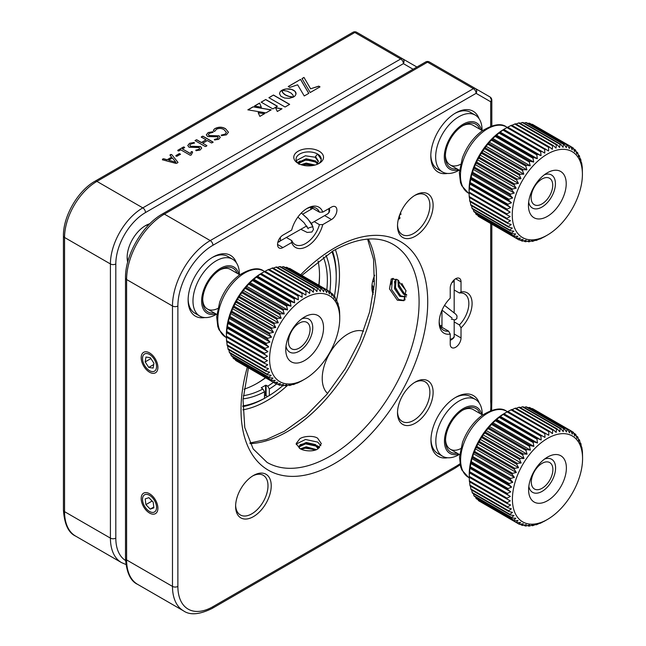 <?xml version="1.0" encoding="UTF-8"?>
<svg xmlns="http://www.w3.org/2000/svg" width="646" height="646" viewBox="0 0 646 646"><rect width="100%" height="100%" fill="white"/><g stroke="black" fill="none" stroke-linecap="round" stroke-linejoin="round"><path stroke-width="0.97" d="M531.682 408.66L532.336 408.563A53.424 30.847 120 0 1 532.918 408.837L570.693 430.648L572.283 434.185L572.905 431.988A53.424 30.847 -60 0 1 573.422 432.368L574.779 436.026L575.392 434.112A53.424 30.847 -60 0 1 575.844 434.588L576.967 438.327L577.54 436.704A53.424 30.847 -60 0 1 577.92 437.269L578.824 441.073L579.325 439.74A53.424 30.847 -60 0 1 579.64 440.394L580.318 444.222L580.738 443.188A53.424 30.847 -60 0 1 580.972 443.915L581.448 447.743L581.755 447.016A53.424 30.847 -60 0 1 581.909 447.815L582.369 451.166A53.424 30.847 -60 0 1 582.442 452.03L582.539 455.745M582.539 455.592L582.571 458.66A49.605 28.642 120 0 0 542.422 441.767A49.605 28.642 120 0 0 512.504 502.047A49.605 28.642 120 0 0 547.493 519.416A49.605 28.642 120 0 0 552.564 516.057A49.605 28.642 120 0 0 582.571 458.66M581.327 446.766L581.755 447.016M580.076 442.809L580.738 443.188M578.38 439.191L579.325 439.74M576.264 435.969L577.54 436.704M573.713 433.143L575.392 434.112M570.725 430.729L572.905 431.988M527.992 407.731L529.268 407.448A53.424 30.847 120 0 1 529.898 407.626L567.673 429.437L569.497 432.828L570.111 430.365A53.424 30.847 -60 0 1 570.693 430.648M532.336 408.563L570.111 430.365M524.164 407.376L525.957 406.875A53.424 30.847 120 0 1 526.627 406.948L564.402 428.75L566.461 431.972L567.043 429.259A53.424 30.847 -60 0 1 567.673 429.437M529.268 407.448L567.043 429.259M520.216 407.594L522.436 406.827A53.424 30.847 120 0 1 523.147 406.794L560.922 428.597L563.207 431.625L563.732 428.678A53.424 30.847 -60 0 1 564.402 428.75M525.957 406.875L563.732 428.678M516.17 408.361L518.746 407.311A53.424 30.847 120 0 1 519.489 407.174L557.264 428.984L559.775 431.786L560.211 428.637A53.424 30.847 -60 0 1 560.922 428.597M522.436 406.827L560.211 428.637M511.479 409.944L514.927 408.329A53.424 30.847 120 0 1 515.694 408.086L553.469 429.897L556.19 432.449L556.521 429.122A53.424 30.847 -60 0 1 557.264 428.984M518.746 407.311L556.521 429.122M507.724 411.607L511.026 409.863A53.424 30.847 120 0 1 511.802 409.516L549.576 431.326L552.492 433.627L552.701 430.139A53.424 30.847 -60 0 1 553.469 429.897M514.927 408.329L552.701 430.139M503.912 413.868L544.949 437.423L544.853 433.7L507.078 411.898L503.912 413.868A53.424 30.847 120 0 0 503.129 414.409L499.988 416.751A53.424 30.847 120 0 0 499.221 417.364L496.152 420.045A53.424 30.847 120 0 0 495.401 420.748L492.85 422.71L492.43 423.736A53.424 30.847 120 0 0 491.711 424.511L489.369 426.441L488.869 427.773A53.424 30.847 120 0 0 488.182 428.613L486.075 430.486L485.501 432.117A53.424 30.847 120 0 0 484.863 433.014L482.982 434.798L482.376 436.72A53.424 30.847 120 0 0 481.787 437.657L480.139 439.32L479.518 441.525A53.424 30.847 120 0 0 478.985 442.494L477.572 444.02L476.958 446.483A53.424 30.847 120 0 0 476.49 447.476L475.311 448.825L474.737 451.538A53.424 30.847 120 0 0 474.334 452.547L473.381 453.702L472.864 456.641A53.424 30.847 120 0 0 472.533 457.651L471.806 458.587L471.362 461.728A53.424 30.847 120 0 0 471.112 462.738L470.256 466.751A53.424 30.847 120 0 0 470.086 467.736L469.545 471.653A53.424 30.847 120 0 0 469.456 472.606L469.254 476.377A53.424 30.847 120 0 0 469.246 477.289L469.246 474.237A49.605 28.642 -60 0 1 499.245 416.84A49.605 28.642 -60 0 1 504.324 413.488L507.078 411.898A53.424 30.847 120 0 1 507.861 411.454L548.737 435.283L548.801 431.673A53.424 30.847 -60 0 1 549.576 431.326M511.026 409.863L548.801 431.673M503.937 413.739L544.949 437.423M499.988 416.751L537.763 438.553L541.187 439.999L540.904 436.212A53.424 30.847 -60 0 1 541.687 435.679M500.174 416.323L541.187 439.999M503.129 414.409L540.904 436.212M496.152 420.045L533.927 441.856L537.472 443.003L536.996 439.175A53.424 30.847 -60 0 1 537.763 438.553M496.459 419.319L537.472 443.003M499.221 417.364L536.996 439.175M492.43 423.736L530.205 445.546L533.862 446.386L533.176 442.558A53.424 30.847 -60 0 1 533.927 441.856M492.85 422.71L533.862 446.386M495.401 420.748L533.176 442.558M488.869 427.773L526.643 449.584L530.382 450.125L529.486 446.321A53.424 30.847 -60 0 1 530.205 445.546M489.369 426.441L530.382 450.125M491.711 424.511L529.486 446.321M485.501 432.117L523.276 453.928L527.088 454.17L525.957 450.423A53.424 30.847 -60 0 1 526.643 449.584M486.075 430.486L527.088 454.17M488.182 428.613L525.957 450.423M482.376 436.72L520.151 458.523L523.995 458.474L522.638 454.816A53.424 30.847 -60 0 1 523.276 453.928M482.982 434.798L523.995 458.474M484.863 433.014L522.638 454.816M479.518 441.525L517.293 463.327L521.152 463.004L519.562 459.459A53.424 30.847 -60 0 1 520.151 458.523M480.139 439.32L521.152 463.004M481.787 437.657L519.562 459.459M476.958 446.483L514.733 468.293L518.585 467.696L516.76 464.304A53.424 30.847 -60 0 1 517.293 463.327M477.572 444.02L518.585 467.696M478.985 442.494L516.76 464.304M474.737 451.538L512.512 473.348L516.324 472.509L514.264 469.287A53.424 30.847 -60 0 1 514.733 468.293M475.311 448.825L516.324 472.509M476.49 447.476L514.264 469.287M472.864 456.641L510.639 478.452L514.394 477.378L512.108 474.358A53.424 30.847 -60 0 1 512.512 473.348M473.381 453.702L514.394 477.378M474.334 452.547L512.108 474.358M471.362 461.728L509.137 483.539L512.819 482.263L510.308 479.461A53.424 30.847 -60 0 1 510.639 478.452M471.806 458.587L512.819 482.263M472.533 457.651L510.308 479.461M470.256 466.751L508.031 488.562L511.6 487.1L508.887 484.54A53.424 30.847 -60 0 1 509.137 483.539M470.587 463.424L511.6 487.1M471.112 462.738L508.887 484.54M469.545 471.653L507.32 493.463L510.776 491.848L507.853 489.547A53.424 30.847 -60 0 1 508.031 488.562M469.763 468.164L510.776 491.848M470.086 467.736L507.853 489.547M469.254 476.377L507.029 498.187L510.332 496.443L507.231 494.416A53.424 30.847 -60 0 1 507.32 493.463M469.319 472.759L510.332 496.443M469.456 472.606L507.231 494.416M469.271 477.16L469.376 480.874L507.15 502.685L510.283 500.836L507.021 499.1A53.424 30.847 -60 0 1 507.029 498.187M469.246 477.289L507.021 499.1M469.626 481.302L469.9 485.089L507.675 506.9L510.639 504.986L507.223 503.541A53.424 30.847 -60 0 1 507.15 502.685M469.376 480.874A53.424 30.847 120 0 0 469.448 481.73L507.223 503.541M470.482 486.131L470.845 488.982L508.62 510.792L511.382 508.838L507.829 507.699A53.424 30.847 -60 0 1 507.675 506.9M469.9 485.089A53.424 30.847 120 0 0 470.062 485.889L507.829 507.699M471.742 490.096L472.178 492.51L509.952 514.321L512.504 512.359L508.846 511.519A53.424 30.847 -60 0 1 508.62 510.792M470.845 488.982A53.424 30.847 120 0 0 471.079 489.716L508.846 511.519M473.429 493.705L473.889 495.635L511.664 517.446L514.006 515.508L510.259 514.975A53.424 30.847 -60 0 1 509.952 514.321M472.178 492.51A53.424 30.847 120 0 0 472.484 493.164L510.259 514.975M475.553 496.935L475.973 498.316L513.748 520.127L515.855 518.253L512.052 518.011A53.424 30.847 -60 0 1 511.664 517.446M473.889 495.635A53.424 30.847 120 0 0 474.277 496.201L512.052 518.011M478.097 499.762L478.387 500.529L516.162 522.339L518.044 520.555L514.2 520.603A53.424 30.847 -60 0 1 513.748 520.127M475.973 498.316A53.424 30.847 120 0 0 476.425 498.793L514.2 520.603M481.084 502.168L518.899 524.059L520.547 522.396L516.679 522.719A53.424 30.847 -60 0 1 516.162 522.339M478.387 500.529A53.424 30.847 120 0 0 478.904 500.908L516.679 522.719M520.135 524.245L521.911 525.271L523.325 523.753L519.473 524.342A53.424 30.847 -60 0 1 518.899 524.059M523.825 525.174L525.182 525.957L526.361 524.609L522.541 525.448A53.424 30.847 -60 0 1 521.911 525.271M527.653 525.521L528.662 526.11L529.615 524.956L525.852 526.03A53.424 30.847 -60 0 1 525.182 525.957M531.601 525.311L532.32 525.731L533.055 524.794L529.373 526.078A53.424 30.847 -60 0 1 528.662 526.11M535.639 524.544L536.115 524.818L536.64 524.124L533.063 525.586A53.424 30.847 -60 0 1 532.32 525.731M539.749 523.236L536.883 524.576A53.424 30.847 -60 0 1 536.115 524.818M543.875 521.411L540.791 523.042A53.424 30.847 -60 0 1 540.008 523.381M547.493 519.416L544.731 521.007A53.424 30.847 -60 0 1 543.948 521.451M544.853 433.7A53.424 30.847 -60 0 1 545.636 433.264M550.222 498.914A26.712 15.423 -60 0 1 528.606 489.821A26.712 15.423 -60 0 1 544.764 458.91A26.712 15.423 -60 0 1 547.493 457.102A26.712 15.423 -60 0 1 566.332 466.452A26.712 15.423 -60 0 1 550.222 498.914M528.832 486.309A19.081 11.014 120 0 0 544.045 490.088A19.081 11.014 120 0 0 555.584 468.31A19.081 11.014 120 0 0 544.562 459.056M540.532 464.369A15.262 8.81 -60 0 1 549.73 462.576A15.262 8.81 -60 0 1 552.338 473.801A15.262 8.81 -60 0 1 543.657 487.229A15.262 8.81 -60 0 1 534.46 489.014A15.262 8.81 -60 0 1 531.852 477.79A15.262 8.81 -60 0 1 540.532 464.369M481.666 414.474A26.712 15.423 120 0 0 466.582 406.972A26.712 15.423 120 0 0 447.638 427.281A26.712 15.423 120 0 0 458.773 454.13M459.33 454.453L459.023 454.631A32.817 18.944 -60 0 1 442.615 456.254A32.817 18.944 -60 0 1 439.732 424.091A32.817 18.944 -60 0 1 475.432 399.414A32.817 18.944 -60 0 1 482.231 414.441L482.231 414.797M457.142 453.185A25.186 14.543 -60 0 1 445.53 440.612A25.186 14.543 -60 0 1 448.534 427.458A25.186 14.543 -60 0 1 463.343 409.766A25.186 14.543 -60 0 1 480.035 413.529M445.554 439.643A22.893 13.219 120 0 0 450.278 449.22A22.893 13.219 120 0 0 460.655 448.663M482.57 414.99L473.171 409.564A22.893 13.219 120 0 0 462.512 410.267M147.756 224.848A20.987 12.121 -60 0 1 148.645 224.953M128.134 260.483A20.987 12.121 -60 0 1 127.601 259.765M288.843 268.453L289.505 268.356A53.424 30.847 120 0 1 290.078 268.639L327.853 290.442L329.444 293.987L330.066 291.782A53.424 30.847 -60 0 1 330.582 292.17L331.947 295.82L332.553 293.906A53.424 30.847 -60 0 1 333.005 294.382L334.135 298.129L334.701 296.498A53.424 30.847 -60 0 1 335.08 297.063L335.985 300.866L336.493 299.534A53.424 30.847 -60 0 1 336.8 300.188L337.487 304.016L337.898 302.982A53.424 30.847 -60 0 1 338.133 303.717L338.609 307.536L338.916 306.81A53.424 30.847 -60 0 1 339.069 307.609L339.53 310.968A53.424 30.847 -60 0 1 339.602 311.824L339.699 315.539M338.496 306.567L338.916 306.81M337.236 302.603L337.898 302.982M335.549 298.993L336.493 299.534M333.425 295.763L334.701 296.498M330.873 292.937L332.553 293.906M327.893 290.53L330.066 291.782M285.152 267.525L286.436 267.25A53.424 30.847 120 0 1 287.058 267.428L324.833 289.23L326.666 292.63L327.28 290.167A53.424 30.847 -60 0 1 327.853 290.442M289.505 268.356L327.28 290.167M281.325 267.169L283.118 266.669A53.424 30.847 120 0 1 283.796 266.741L321.571 288.552L323.63 291.766L324.211 289.053A53.424 30.847 -60 0 1 324.833 289.23M286.436 267.25L324.211 289.053M277.376 267.387L279.597 266.62A53.424 30.847 120 0 1 280.316 266.588L318.09 288.399L320.376 291.419L320.892 288.479A53.424 30.847 -60 0 1 321.571 288.552M283.118 266.669L320.892 288.479M273.331 268.155L275.915 267.105A53.424 30.847 120 0 1 276.658 266.968L314.424 288.778L316.936 291.58L317.372 288.431A53.424 30.847 -60 0 1 318.09 288.399M279.597 266.62L317.372 288.431M268.647 269.745L272.095 268.122A53.424 30.847 120 0 1 272.862 267.88L310.629 289.691L313.35 292.25L313.69 288.915A53.424 30.847 -60 0 1 314.424 288.778M275.915 267.105L313.69 288.915M264.884 271.401L268.187 269.657A53.424 30.847 120 0 1 268.97 269.309L306.745 291.12L309.66 293.421L309.87 289.933A53.424 30.847 -60 0 1 310.629 289.691M272.095 268.122L309.87 289.933M261.073 273.67L302.118 297.217L302.013 293.502L264.238 271.691L261.073 273.67A53.424 30.847 120 0 0 260.29 274.203L257.156 276.545A53.424 30.847 120 0 0 256.389 277.166L253.313 279.847A53.424 30.847 120 0 0 252.562 280.542L250.01 282.504L249.59 283.529A53.424 30.847 120 0 0 248.871 284.305L246.538 286.243L246.029 287.575A53.424 30.847 120 0 0 245.343 288.407L243.235 290.288L242.67 291.911A53.424 30.847 120 0 0 242.024 292.808L240.15 294.592L239.537 296.514A53.424 30.847 120 0 0 238.947 297.451L237.308 299.122L236.678 301.319A53.424 30.847 120 0 0 236.153 302.288L234.74 303.814L234.127 306.277A53.424 30.847 120 0 0 233.658 307.27L232.479 308.626L231.898 311.332A53.424 30.847 120 0 0 231.502 312.341L230.549 313.496L230.024 316.435A53.424 30.847 120 0 0 229.701 317.452L228.967 318.381L228.523 321.53A53.424 30.847 120 0 0 228.272 322.532L227.416 326.553A53.424 30.847 120 0 0 227.247 327.53L226.714 331.446A53.424 30.847 120 0 0 226.625 332.399L226.415 336.17A53.424 30.847 120 0 0 226.407 337.083L226.407 334.039A49.605 28.642 -60 0 1 256.414 276.633A49.605 28.642 -60 0 1 261.485 273.282L264.238 271.691A53.424 30.847 120 0 1 265.022 271.247L305.897 295.085L305.962 291.467A53.424 30.847 -60 0 1 306.745 291.12M268.187 269.657L305.962 291.467M261.105 273.533L302.118 297.217M257.156 276.545L294.931 298.355L298.347 299.792L298.064 296.013A53.424 30.847 -60 0 1 298.848 295.472M257.334 276.117L298.347 299.792M260.29 274.203L298.064 296.013M253.313 279.847L291.088 301.65L294.633 302.796L294.164 298.969A53.424 30.847 -60 0 1 294.931 298.355M253.62 279.12L294.633 302.796M256.389 277.166L294.164 298.969M249.59 283.529L287.365 305.34L291.023 306.18L290.337 302.352A53.424 30.847 -60 0 1 291.088 301.65M250.01 282.504L291.023 306.18M252.562 280.542L290.337 302.352M246.029 287.575L283.804 309.377L287.551 309.918L286.646 306.115A53.424 30.847 -60 0 1 287.365 305.34M246.538 286.243L287.551 309.918M248.871 284.305L286.646 306.115M242.67 291.911L280.445 313.722L284.248 313.964L283.118 310.217A53.424 30.847 -60 0 1 283.804 309.377M243.235 290.288L284.248 313.964M245.343 288.407L283.118 310.217M239.537 296.514L277.312 318.325L281.163 318.268L279.799 314.618A53.424 30.847 -60 0 1 280.445 313.722M240.15 294.592L281.163 318.268M242.024 292.808L279.799 314.618M236.678 301.319L274.453 323.129L278.321 322.798L276.722 319.261A53.424 30.847 -60 0 1 277.312 318.325M237.308 299.122L278.321 322.798M238.947 297.451L276.722 319.261M234.127 306.277L271.901 328.087L275.753 327.49L273.928 324.098A53.424 30.847 -60 0 1 274.453 323.129M234.74 303.814L275.753 327.49M236.153 302.288L273.928 324.098M231.898 311.332L269.673 333.142L273.492 332.302L271.433 329.08A53.424 30.847 -60 0 1 271.901 328.087M232.479 308.626L273.492 332.302M233.658 307.27L271.433 329.08M230.024 316.435L267.799 338.246L271.562 337.172L269.269 334.152A53.424 30.847 -60 0 1 269.673 333.142M230.549 313.496L271.562 337.172M231.502 312.341L269.269 334.152M228.523 321.53L266.297 343.333L269.98 342.057L267.476 339.255A53.424 30.847 -60 0 1 267.799 338.246M228.967 318.381L269.98 342.057M229.701 317.452L267.476 339.255M227.416 326.553L265.191 348.356L268.768 346.894L266.047 344.342A53.424 30.847 -60 0 1 266.297 343.333M227.755 323.218L268.768 346.894M228.272 322.532L266.047 344.342M226.714 331.446L264.489 353.257L267.937 351.642L265.022 349.341A53.424 30.847 -60 0 1 265.191 348.356M226.924 327.958L267.937 351.642M227.247 327.53L265.022 349.341M226.415 336.17L264.19 357.981L267.492 356.237L264.4 354.21A53.424 30.847 -60 0 1 264.489 353.257M226.48 332.553L267.492 356.237M226.625 332.399L264.4 354.21M226.439 336.954L226.536 340.668L264.311 362.479L267.452 360.63L264.182 358.893A53.424 30.847 -60 0 1 264.19 357.981M226.407 337.083L264.182 358.893M226.786 341.104L227.069 344.883L264.844 366.694L267.799 364.78L264.384 363.335A53.424 30.847 -60 0 1 264.311 362.479M226.536 340.668A53.424 30.847 120 0 0 226.609 341.524L264.384 363.335M227.642 345.925L228.006 348.775L265.781 370.586L268.542 368.632L264.997 367.493A53.424 30.847 -60 0 1 264.844 366.694M227.069 344.883A53.424 30.847 120 0 0 227.222 345.683L264.997 367.493M228.902 349.89L229.338 352.304L267.113 374.115L269.673 372.161L266.015 371.321A53.424 30.847 -60 0 1 265.781 370.586M228.006 348.775A53.424 30.847 120 0 0 228.24 349.51L266.015 371.321M230.59 353.499L231.058 355.429L268.833 377.24L271.167 375.302L267.428 374.769A53.424 30.847 -60 0 1 267.113 374.115M229.338 352.304A53.424 30.847 120 0 0 229.653 352.958L267.428 374.769M232.713 356.729L233.133 358.11L270.908 379.921L273.024 378.047L269.212 377.805A53.424 30.847 -60 0 1 268.833 377.24M231.058 355.429A53.424 30.847 120 0 0 231.438 355.994L269.212 377.805M235.265 359.556L235.556 360.331L273.331 382.133L275.212 380.349L271.36 380.397A53.424 30.847 -60 0 1 270.908 379.921M233.133 358.11A53.424 30.847 120 0 0 233.586 358.587L271.36 380.397M238.245 361.962L276.06 383.861L277.707 382.19L273.847 382.521A53.424 30.847 -60 0 1 273.331 382.133M235.556 360.331A53.424 30.847 120 0 0 236.073 360.71L273.847 382.521M277.296 384.039L279.08 385.064L280.493 383.546L276.641 384.136A53.424 30.847 -60 0 1 276.06 383.861M280.986 384.968L282.342 385.751L283.521 384.402L279.71 385.242A53.424 30.847 -60 0 1 279.08 385.064M284.813 385.323L285.831 385.904L286.776 384.75L283.021 385.824A53.424 30.847 -60 0 1 282.342 385.751M288.762 385.105L289.489 385.525L290.215 384.596L286.541 385.872A53.424 30.847 -60 0 1 285.831 385.904M292.808 384.338L293.284 384.612L293.801 383.926L290.232 385.387A53.424 30.847 -60 0 1 289.489 385.525M296.91 383.03L294.043 384.37A53.424 30.847 -60 0 1 293.284 384.612M301.044 381.205L297.951 382.836A53.424 30.847 -60 0 1 297.176 383.183M304.654 379.21A49.605 28.642 120 0 0 309.733 375.859A49.605 28.642 120 0 0 339.731 318.454A49.605 28.642 120 0 0 299.582 301.561A49.605 28.642 120 0 0 269.673 361.841A49.605 28.642 120 0 0 304.654 379.21L301.9 380.801A53.424 30.847 -60 0 1 301.117 381.245M302.013 293.502A53.424 30.847 -60 0 1 302.796 293.058M307.391 358.708A26.712 15.423 -60 0 1 285.766 349.615A26.712 15.423 -60 0 1 301.924 318.704A26.712 15.423 -60 0 1 304.654 316.903A26.712 15.423 -60 0 1 323.493 326.254A26.712 15.423 -60 0 1 307.391 358.708M285.992 346.103A19.081 11.014 120 0 0 301.214 349.882A19.081 11.014 120 0 0 312.745 328.111A19.081 11.014 120 0 0 301.73 318.849M297.701 324.163A15.262 8.81 -60 0 1 306.89 322.378A15.262 8.81 -60 0 1 309.507 333.602A15.262 8.81 -60 0 1 300.818 347.023A15.262 8.81 -60 0 1 291.629 348.808A15.262 8.81 -60 0 1 289.012 337.583A15.262 8.81 -60 0 1 297.701 324.163M238.834 274.267A26.712 15.423 120 0 0 223.742 266.766A26.712 15.423 120 0 0 204.798 287.074A26.712 15.423 120 0 0 215.934 313.924M216.499 314.247L216.184 314.424A32.817 18.944 -60 0 1 199.775 316.055A32.817 18.944 -60 0 1 196.893 283.885A32.817 18.944 -60 0 1 232.592 259.216A32.817 18.944 -60 0 1 239.391 274.235L239.391 274.59M214.302 312.979A25.186 14.543 -60 0 1 202.699 300.406A25.186 14.543 -60 0 1 205.694 287.252A25.186 14.543 -60 0 1 220.504 269.56A25.186 14.543 -60 0 1 237.195 273.323M202.715 299.437A22.893 13.219 120 0 0 207.439 309.014A22.893 13.219 120 0 0 217.823 308.457M239.731 274.792L230.331 269.366A22.893 13.219 120 0 0 219.672 270.06M531.521 124.347L532.183 124.25A53.424 30.847 120 0 1 532.756 124.533L570.531 146.335L572.122 149.88L572.744 147.676A53.424 30.847 -60 0 1 573.26 148.063L574.625 151.713L575.231 149.799A53.424 30.847 -60 0 1 575.683 150.276L576.805 154.023L577.379 152.391A53.424 30.847 -60 0 1 577.758 152.957L578.663 156.76L579.171 155.428A53.424 30.847 -60 0 1 579.478 156.082L580.156 159.909L580.576 158.876A53.424 30.847 -60 0 1 580.811 159.61L581.287 163.43L581.594 162.703A53.424 30.847 -60 0 1 581.747 163.503L582.207 166.862A53.424 30.847 -60 0 1 582.28 167.718L582.377 171.432M582.377 171.287L582.409 174.355A49.605 28.642 120 0 0 542.26 157.454A49.605 28.642 120 0 0 512.351 217.734A49.605 28.642 120 0 0 547.332 235.104A49.605 28.642 120 0 0 552.403 231.752A49.605 28.642 120 0 0 582.409 174.355M581.174 162.461L581.594 162.703M579.914 158.496L580.576 158.876M578.227 154.887L579.171 155.428M576.103 151.657L577.379 152.391M573.551 148.83L575.231 149.799M570.571 146.424L572.744 147.676M527.83 123.418L529.114 123.144A53.424 30.847 120 0 1 529.736 123.321L567.511 145.124L569.344 148.523L569.958 146.061A53.424 30.847 -60 0 1 570.531 146.335M532.183 124.25L569.958 146.061M524.003 123.063L525.796 122.562A53.424 30.847 120 0 1 526.474 122.635L564.249 144.446L566.308 147.659L566.889 144.946A53.424 30.847 -60 0 1 567.511 145.124M529.114 123.144L566.889 144.946M520.054 123.281L522.275 122.514A53.424 30.847 120 0 1 522.994 122.482L560.768 144.292L563.054 147.312L563.57 144.373A53.424 30.847 -60 0 1 564.249 144.446M525.796 122.562L563.57 144.373M516.009 124.048L518.593 122.998A53.424 30.847 120 0 1 519.327 122.861L557.102 144.672L559.614 147.474L560.05 144.324A53.424 30.847 -60 0 1 560.768 144.292M522.275 122.514L560.05 144.324M511.325 125.639L514.773 124.016A53.424 30.847 120 0 1 515.532 123.774L553.307 145.584L556.028 148.144L556.367 144.809A53.424 30.847 -60 0 1 557.102 144.672M518.593 122.998L556.367 144.809M507.562 127.294L510.865 125.55A53.424 30.847 120 0 1 511.648 125.203L549.423 147.013L552.338 149.315L552.548 145.826A53.424 30.847 -60 0 1 553.307 145.584M514.773 124.016L552.548 145.826M469.085 192.968L469.085 189.932A49.605 28.642 -60 0 1 499.092 132.527A49.605 28.642 -60 0 1 504.163 129.176L506.916 127.585A53.424 30.847 120 0 1 507.699 127.141L548.575 150.978L548.64 147.361A53.424 30.847 -60 0 1 549.423 147.013M510.865 125.55L548.64 147.361M544.691 149.396L506.916 127.585L503.783 129.426L544.796 153.11L544.691 149.396A53.424 30.847 -60 0 1 545.474 148.951M503.783 129.426L544.796 153.11M503.751 129.563A53.424 30.847 120 0 0 502.968 130.096L499.834 132.438L537.609 154.249L541.025 155.686L540.742 151.907A53.424 30.847 -60 0 1 541.526 151.366M500.012 132.01L541.025 155.686M502.968 130.096L540.742 151.907M499.834 132.438A53.424 30.847 120 0 0 499.067 133.06L495.991 135.741L533.766 157.543L537.31 158.69L536.842 154.87A53.424 30.847 -60 0 1 537.609 154.249M496.298 135.014L537.31 158.69M499.067 133.06L536.842 154.87M495.991 135.741A53.424 30.847 120 0 0 495.24 136.435L492.688 138.397L492.268 139.423L530.043 161.234L533.701 162.073L533.015 158.246A53.424 30.847 -60 0 1 533.766 157.543M492.688 138.397L533.701 162.073M495.24 136.435L533.015 158.246M492.268 139.423A53.424 30.847 120 0 0 491.549 140.198L489.216 142.136L488.707 143.469L526.482 165.271L530.221 165.812L529.324 162.009A53.424 30.847 -60 0 1 530.043 161.234M489.216 142.136L530.221 165.812M491.549 140.198L529.324 162.009M488.707 143.469A53.424 30.847 120 0 0 488.021 144.3L485.913 146.182L485.34 147.805L523.115 169.615L526.926 169.858L525.796 166.111A53.424 30.847 -60 0 1 526.482 165.271M485.913 146.182L526.926 169.858M488.021 144.3L525.796 166.111M485.34 147.805A53.424 30.847 120 0 0 484.702 148.701L482.828 150.486L482.215 152.408L519.99 174.218L523.833 174.162L522.477 170.512A53.424 30.847 -60 0 1 523.115 169.615M482.828 150.486L523.833 174.162M484.702 148.701L522.477 170.512M482.215 152.408A53.424 30.847 120 0 0 481.625 153.344L479.986 155.016L479.356 157.212L517.131 179.023L520.991 178.692L519.4 175.155A53.424 30.847 -60 0 1 519.99 174.218M479.986 155.016L520.991 178.692M481.625 153.344L519.4 175.155M479.356 157.212A53.424 30.847 120 0 0 478.831 158.181L477.418 159.707L476.805 162.17L514.579 183.981L518.431 183.383L516.598 179.992A53.424 30.847 -60 0 1 517.131 179.023M477.418 159.707L518.431 183.383M478.831 158.181L516.598 179.992M476.805 162.17A53.424 30.847 120 0 0 476.336 163.163L475.157 164.52L474.576 167.225L512.351 189.036L516.17 188.196L514.111 184.974A53.424 30.847 -60 0 1 514.579 183.981M475.157 164.52L516.17 188.196M476.336 163.163L514.111 184.974M474.576 167.225A53.424 30.847 120 0 0 474.172 168.235L473.227 169.389L472.702 172.329L510.477 194.139L514.24 193.065L511.947 190.045A53.424 30.847 -60 0 1 512.351 189.036M473.227 169.389L514.24 193.065M474.172 168.235L511.947 190.045M472.702 172.329A53.424 30.847 120 0 0 472.371 173.346L471.645 174.275L471.2 177.424L508.975 199.234L512.658 197.951L510.146 195.149A53.424 30.847 -60 0 1 510.477 194.139M471.645 174.275L512.658 197.951M472.371 173.346L510.146 195.149M471.2 177.424A53.424 30.847 120 0 0 470.95 178.425L470.094 182.447L507.869 204.249L511.446 202.787L508.725 200.236A53.424 30.847 -60 0 1 508.975 199.234M470.433 179.112L511.446 202.787M470.95 178.425L508.725 200.236M470.094 182.447A53.424 30.847 120 0 0 469.925 183.424L469.392 187.34L507.167 209.151L510.615 207.536L507.699 205.234A53.424 30.847 -60 0 1 507.869 204.249M469.602 183.86L510.615 207.536M469.925 183.424L507.699 205.234M469.392 187.34A53.424 30.847 120 0 0 469.295 188.293L469.093 192.064L506.868 213.874L510.17 212.13L507.07 210.103A53.424 30.847 -60 0 1 507.167 209.151M469.157 188.454L510.17 212.13M469.295 188.293L507.07 210.103M469.093 192.064A53.424 30.847 120 0 0 469.085 192.976L469.214 196.562L506.989 218.372L510.13 216.523L506.86 214.787A53.424 30.847 -60 0 1 506.868 213.874M506.86 214.787L469.117 192.847M469.464 196.998L469.747 200.777L507.522 222.587L510.477 220.674L507.062 219.228A53.424 30.847 -60 0 1 506.989 218.372M469.214 196.562A53.424 30.847 120 0 0 469.287 197.418L507.062 219.228M470.32 201.827L470.684 204.677L508.459 226.48L511.22 224.525L507.675 223.387A53.424 30.847 -60 0 1 507.522 222.587M469.747 200.777A53.424 30.847 120 0 0 469.9 201.576L507.675 223.387M471.58 205.783L472.016 208.198L509.791 230.008L512.351 228.054L508.693 227.214A53.424 30.847 -60 0 1 508.459 226.48M470.684 204.677A53.424 30.847 120 0 0 470.918 205.404L508.693 227.214M473.268 209.393L473.736 211.323L511.511 233.133L513.845 231.195L510.106 230.662A53.424 30.847 -60 0 1 509.791 230.008M472.016 208.198A53.424 30.847 120 0 0 472.331 208.852L510.106 230.662M475.391 212.623L475.811 214.004L513.586 235.814L515.702 233.941L511.89 233.699A53.424 30.847 -60 0 1 511.511 233.133M473.736 211.323A53.424 30.847 120 0 0 474.116 211.888L511.89 233.699M477.943 215.449L478.234 216.224L516.009 238.027L517.89 236.242L514.038 236.291A53.424 30.847 -60 0 1 513.586 235.814M475.811 214.004A53.424 30.847 120 0 0 476.263 214.48L514.038 236.291M480.923 217.855L518.738 239.755L520.385 238.083L516.525 238.414A53.424 30.847 -60 0 1 516.009 238.027M478.234 216.224A53.424 30.847 120 0 0 478.751 216.604L516.525 238.414M519.973 239.932L521.758 240.958L523.163 239.44L519.311 240.029A53.424 30.847 -60 0 1 518.738 239.755M523.664 240.861L525.02 241.644L526.199 240.296L522.388 241.136A53.424 30.847 -60 0 1 521.758 240.958M527.491 241.216L528.509 241.798L529.454 240.651L525.699 241.717A53.424 30.847 -60 0 1 525.02 241.644M531.44 240.998L532.167 241.418L532.893 240.49L529.219 241.765A53.424 30.847 -60 0 1 528.509 241.798M535.486 240.231L535.962 240.506L536.479 239.819L532.91 241.281A53.424 30.847 -60 0 1 532.167 241.418M539.588 238.923L536.721 240.264A53.424 30.847 -60 0 1 535.962 240.506M543.722 237.098L540.629 238.729A53.424 30.847 -60 0 1 539.846 239.077M547.332 235.104L544.578 236.694A53.424 30.847 -60 0 1 543.795 237.139M550.061 214.601A26.712 15.423 -60 0 1 528.444 205.509A26.712 15.423 -60 0 1 544.602 174.598A26.712 15.423 -60 0 1 547.332 172.797A26.712 15.423 -60 0 1 566.171 182.148A26.712 15.423 -60 0 1 550.061 214.601M528.67 201.996A19.081 11.014 120 0 0 543.892 205.775A19.081 11.014 120 0 0 555.423 184.005A19.081 11.014 120 0 0 544.408 174.743M540.379 180.056A15.262 8.81 -60 0 1 549.568 178.272A15.262 8.81 -60 0 1 552.185 189.496A15.262 8.81 -60 0 1 543.496 202.917A15.262 8.81 -60 0 1 534.307 204.709A15.262 8.81 -60 0 1 531.69 193.477A15.262 8.81 -60 0 1 540.379 180.056M481.504 130.161A26.712 15.423 120 0 0 466.42 122.659A26.712 15.423 120 0 0 447.476 142.968A26.712 15.423 120 0 0 458.612 169.817M459.177 170.14L458.862 170.318A32.817 18.944 -60 0 1 442.453 171.949A32.817 18.944 -60 0 1 439.571 139.778A32.817 18.944 -60 0 1 475.27 115.109A32.817 18.944 -60 0 1 482.069 130.129L482.069 130.484M456.98 168.872A25.186 14.543 -60 0 1 445.377 156.3A25.186 14.543 -60 0 1 448.372 143.146A25.186 14.543 -60 0 1 463.182 125.453A25.186 14.543 -60 0 1 479.873 129.216M445.393 155.331A22.893 13.219 120 0 0 450.117 164.908A22.893 13.219 120 0 0 460.493 164.35M482.409 130.686L473.009 125.259A22.893 13.219 120 0 0 462.35 125.954M316.427 449.624L306.228 446.814L300.406 448.817M318.389 448.542L315.595 444.634L306.228 442.453L299.364 445.692L299.364 448.219M320.884 445.675L317.638 442.09L305.477 439.482L296.571 443.891L296.28 444.626M319.318 447.791L317.638 446.451L305.477 443.842L302.409 444.4M315.886 449.85L305.477 448.203L302.409 448.76M315.466 450.004L306.228 447.912L301.351 449.269M318.147 448.704L315.595 445.724L306.228 443.544L299.364 446.782L299.098 447.508M319.592 447.533L317.638 445.91L305.477 443.293L300.188 444.65M401.804 283.416L406.092 291.015M397.984 280.041L398.275 286.469L403.589 294.229L406.665 295.327M396.369 279.274L395.126 280.372L394.496 288.657L399.809 296.409L404.63 296.837L405.042 299.914M392.518 278.434L391.549 289.497L398.63 299.453L404.162 300.495M394.431 281.591L395.32 287.308L400.237 295.488M398.202 280.186L399.099 285.128L404.016 293.308M398.695 280.534L399.22 285.928L404.533 293.68L406.681 294.681M396.604 279.25L396.071 279.823L395.441 288.108L400.754 295.86L406.463 296.837M316.831 164.472L318.357 161.08L315.514 156.566L315.514 157.656L318.325 161.621M315.514 156.566L317.557 154.023A12.589 7.268 0 0 0 303.838 152.448A12.589 7.268 0 0 0 296.062 159.158A12.589 7.268 0 0 0 299.009 163.834L299.284 163.075L306.147 159.837L315.514 162.017L317.404 163.793M302.312 165.061L306.147 164.205L313.665 165.384M297.564 162.598L300.107 160.943M299.025 163.842L299.284 161.984L306.147 158.746L315.514 160.927L317.759 163.244M300.971 164.649L306.147 163.115L315.111 165.037M318.3 163.834A12.589 7.268 0 0 0 321.248 159.158A12.589 7.268 0 0 0 317.557 154.023L321.24 159.425M296.312 160.596L305.397 155.775L315.514 157.285M297.846 162.889L305.397 160.135L313.116 160.797M302.304 165.061L305.397 164.496L313.116 165.158M400.673 212.728L400.964 214.448M398.784 217.557L399.438 218.937M399.212 216.168L400.011 217.985M399.155 216.345L399.914 218.162M399.026 216.749L399.785 218.388M319.181 151.221A14.882 8.592 180 0 1 319.181 163.365A14.882 8.592 180 0 1 298.137 163.365L298.137 163.365A14.882 8.592 180 0 1 298.137 151.221A14.882 8.592 180 0 1 319.181 151.221M149.541 352.902L149.541 352.902A11.83 6.831 60 0 1 157.907 367.388A11.83 6.831 60 0 1 149.541 372.217A11.83 6.831 60 0 1 141.183 357.731A11.83 6.831 60 0 1 149.541 352.902L149.541 352.902M149.541 493.73L149.541 493.73A11.83 6.831 60 0 1 157.907 508.216A11.83 6.831 60 0 1 149.541 513.045A11.83 6.831 60 0 1 141.183 498.559A11.83 6.831 60 0 1 149.541 493.73L149.541 493.73M444.044 70.422L489.91 96.908A3.819 2.204 -60 0 1 490.702 98.652M490.613 410.654A49.605 28.642 120 0 0 490.702 401.957L491.816 400.181M397.33 300.196L403.847 300.697L405.938 290.514L397.33 279.637L391.258 278.886L389.481 288.883L397.33 300.196M447.597 457.756A35.102 20.268 -60 0 1 430.963 440.297A35.102 20.268 -60 0 1 455.785 397.306L455.785 397.306A35.102 20.268 -60 0 1 479.219 402.983M430.979 439.337A32.817 18.944 120 0 0 437.762 453.452L442.615 456.254M204.758 317.549A35.102 20.268 -60 0 1 188.123 300.091A35.102 20.268 -60 0 1 212.946 257.1L212.946 257.1A35.102 20.268 -60 0 1 236.379 262.777M188.139 299.138A32.817 18.944 120 0 0 194.922 313.245L199.775 316.055M447.436 173.443A35.102 20.268 -60 0 1 430.801 155.985A35.102 20.268 -60 0 1 455.624 112.993L455.624 112.993A35.102 20.268 -60 0 1 479.057 118.67M430.817 155.032A32.817 18.944 120 0 0 437.6 169.139L442.453 171.949M253.426 516.63A25.186 14.543 -60 0 1 235.612 506.351A25.186 14.543 -60 0 1 253.426 475.504L253.426 475.504A25.186 14.543 -60 0 1 271.231 485.784A25.186 14.543 -60 0 1 253.426 516.63M235.637 505.382A22.893 13.219 120 0 0 240.352 514.959A22.893 13.219 120 0 0 251.803 513.828A22.893 13.219 120 0 0 266.758 493.649A22.893 13.219 120 0 0 263.253 475.303A22.893 13.219 120 0 0 252.594 476.005M415.313 423.162A25.186 14.543 -60 0 1 397.508 412.883A25.186 14.543 -60 0 1 415.313 382.036L415.313 382.036A25.186 14.543 -60 0 1 433.119 392.316A25.186 14.543 -60 0 1 415.313 423.162M397.524 411.914A22.893 13.219 120 0 0 402.248 421.491A22.893 13.219 120 0 0 413.69 420.36A22.893 13.219 120 0 0 428.653 400.181A22.893 13.219 120 0 0 425.141 381.834A22.893 13.219 120 0 0 414.482 382.537M415.313 236.226A25.186 14.543 -60 0 1 397.508 225.947A25.186 14.543 -60 0 1 415.313 195.1L415.313 195.1A25.186 14.543 -60 0 1 433.119 205.38A25.186 14.543 -60 0 1 415.313 236.226M397.524 224.978A22.893 13.219 120 0 0 402.248 234.555A22.893 13.219 120 0 0 413.69 233.424A22.893 13.219 120 0 0 428.653 213.245A22.893 13.219 120 0 0 425.141 194.898A22.893 13.219 120 0 0 414.482 195.601M450.23 344.173A7.631 4.409 120 0 0 451.812 347.661A7.631 4.409 120 0 0 457.691 345.618A7.631 4.409 120 0 0 461.026 337.939L461.026 327.853L459.403 324.93A20.987 12.121 120 0 0 464.498 293.906A20.987 12.121 120 0 0 459.403 293.001L461.026 291.944L461.026 281.858A7.631 4.409 120 0 0 459.443 278.361A7.631 4.409 120 0 0 455.624 278.741A7.631 4.409 120 0 0 450.23 288.092L450.23 298.177A23.28 13.437 -60 0 0 439.167 322.515A23.28 13.437 -60 0 0 450.23 334.087L450.23 344.173M454.178 321.91L459.403 324.93M439.191 321.546A20.987 12.121 120 0 0 443.511 330.259A20.987 12.121 120 0 0 448.615 331.156L450.23 334.087M448.615 331.156L440.184 326.295M441.969 325.253A20.987 12.121 -60 0 1 439.983 325.778M459.403 293.001L454.178 289.981M322.774 212.122A23.28 13.437 -60 0 0 307.23 208.327L307.23 208.327A23.28 13.437 -60 0 0 291.677 230.081L282.94 235.12A7.631 4.409 120 0 0 277.958 241.846A7.631 4.409 120 0 0 279.129 247.967A7.631 4.409 120 0 0 282.94 247.588L291.677 242.541L291.782 240.611A20.987 12.121 120 0 0 295.117 244.576A20.987 12.121 120 0 0 305.606 243.534A20.987 12.121 120 0 0 319.431 224.647L322.774 224.59L331.511 219.543A7.631 4.409 120 0 0 336.493 212.817A7.631 4.409 120 0 0 335.322 206.704A7.631 4.409 120 0 0 331.511 207.083L322.774 212.122L319.431 212.187A20.987 12.121 120 0 0 316.104 208.222A20.987 12.121 120 0 0 306.398 208.836M311.001 207.318L319.431 212.187M319.431 224.647L314.206 221.635M310.46 207.406A20.987 12.121 -60 0 1 310.992 209.385M286.558 237.591L291.782 240.611M461.026 291.944A23.28 13.437 -60 0 1 472.089 303.515A23.28 13.437 -60 0 1 461.026 327.853M393.309 278.369A20.987 12.121 120 0 0 390.652 284.757M299.833 438.739L296.143 443.624L299.833 448.51C303.87 451.239 313.585 451.837 317.638 449.018L321.328 443.624L317.638 438.222C313.617 435.412 303.862 436.002 299.833 438.739M322.774 224.59A23.28 13.437 -60 0 1 307.23 246.336A23.28 13.437 -60 0 1 291.677 242.541M400.609 212.558L398.041 220.641M475.432 399.414L470.579 396.612A32.817 18.944 120 0 0 454.962 397.791M232.592 259.216L227.739 256.405A32.817 18.944 120 0 0 212.122 257.592M475.27 115.109L470.417 112.299A32.817 18.944 120 0 0 454.8 113.486M371.353 40.738L416.896 67.031M127.674 262.147A25.945 14.979 -60 0 1 127.149 257.415A25.945 14.979 -60 0 1 145.495 225.632L145.495 225.632A25.945 14.979 -60 0 1 149.864 223.718M127.165 256.446A23.66 13.663 120 0 0 127.973 261.057M287.195 385.646A102.609 59.238 -60 0 1 266.911 400.698A102.609 59.238 -60 0 1 242.823 409.855M265.563 385.266A87.767 50.671 120 0 1 261.25 387.753L262.865 388.989L264.489 391.799L264.489 398.316L262.865 399.252A100.316 57.922 -60 0 1 242.799 406.657A100.316 57.922 120 0 0 265.296 397.896A100.316 57.922 120 0 0 267.719 396.442L265.563 395.522L265.563 385.266L266.104 385.25L266.104 395.514M373.218 294.221A23.28 13.437 -60 0 1 371.87 287.478A23.28 13.437 -60 0 1 374.672 275.261M371.894 286.509A20.987 12.121 120 0 0 373.469 292.412M363.561 331.196A36.249 20.93 120 0 0 347.855 334.055A36.249 20.93 120 0 0 324.841 363.916A36.249 20.93 120 0 0 327.595 393.479M213.802 131.122C213.253 130.088 213.826 129.152 215.53 128.312C219.01 126.697 222.361 126.842 225.583 128.756L228.45 132.196L226.447 134.836L221.594 135.62L221.231 135.103L225.179 134.102L226.439 132.43L224.073 129.717C221.731 128.223 219.236 128.045 216.588 129.168L214.674 131.372L213.317 130.637M221.594 135.62L221.231 135.103L225.179 134.223L226.439 132.495M207.649 136.54L206.324 134.796L208.141 132.575L212.679 131.752L213.083 132.293L209.393 133.318L208.343 134.578L209.07 135.539L219.091 135.821L220.278 137.372L218.671 139.326L214.787 139.932L214.359 139.439L217.363 138.615L218.227 137.59L217.637 136.815L207.649 136.54M208.141 132.575L212.679 131.752L213.083 132.293M214.787 139.932L214.359 139.439L217.363 138.737L218.219 137.655M195.044 140.626L196.634 139.714L201.439 142.491L206.042 139.835L201.237 137.057L202.82 136.136L213.083 142.063L211.5 142.984L207.318 140.57L202.715 143.226L206.898 145.641L205.307 146.553L195.044 140.626L196.634 139.843L201.439 142.621L206.042 139.835M201.237 137.057L202.82 136.266L213.14 142.233M213.083 142.185L212.55 142.677M202.715 143.226L206.898 145.641L206.357 146.254M189.076 147.264L187.76 145.511L189.577 143.299L194.107 142.475L194.511 143.008L190.82 144.042L189.771 145.302L190.505 146.254L200.518 146.545L201.705 148.096L200.099 150.05L196.214 150.655L195.786 150.155L198.79 149.339L199.654 148.314L199.065 147.538L189.076 147.264M189.577 143.299L194.107 142.475L194.511 143.008M196.214 150.655L195.786 150.155L198.79 149.46L199.654 148.378M178.021 150.784L177.779 150.292L183.521 146.973L184.376 147.118L184.635 147.611L182.398 148.903L190.489 153.578L191.264 151.665L192.209 151.64L192.621 152.149L191.24 154.983L190.255 155.274L180.807 149.824L178.885 150.938L178.021 150.784L177.779 150.292L183.521 147.102L184.635 147.74M182.398 148.903L190.489 153.708L191.264 151.794L192.621 152.149M176.132 156.106L175.865 155.605L179.394 153.57L180.5 154.216L176.98 156.251L176.132 156.106L175.865 155.605L179.394 153.7L180.5 154.337M171.634 154.483L177.949 162.324L177.311 163.026L176.027 163.422L162.445 159.78L162.526 159.102L163.616 158.763L167.144 159.732L171.65 157.131L169.971 155.137L171.634 154.483L178.005 162.453M162.445 159.78L162.526 159.102L163.616 158.884L167.144 159.853L171.65 157.131M169.971 155.137L170.471 154.507L171.634 154.604M293.349 97.021L288.988 96.359L285.5 94.938L283.045 92.927L281.882 90.287L280.089 91.861L279.5 93.646L280.873 96.254L284.644 98.047L289.295 98.313L293.349 97.126M300.576 79.393L288.253 86.507L289.804 87.404L297.628 84.812L304.25 95.963L308.796 93.339L300.576 79.393L288.358 86.572M310.565 88.68L303.991 77.423L301.997 78.57L310.217 92.515L320.004 86.871L318.736 86.136L310.565 88.801L303.991 77.423M265.732 99.508L261.162 102.149L272.846 108.899L277.417 106.259L265.732 99.508L261.267 102.213M264.658 113.623L258.166 112.646L259.87 116.393L264.658 113.623M265.95 112.88L271.231 109.828L253.03 106.84L247.846 109.836L265.95 112.88M254.411 106.049L261.331 107.228L259.579 103.061L254.411 106.049M291.201 93.153L292.985 95.107L293.607 96.965L295.093 95.834L296.005 94.074L295.093 91.401L291.621 89.398L286.21 88.938L281.955 90.246L287.195 91.126L291.201 93.153M277.32 111.492L282.003 108.786L275.519 107.688L277.32 111.492M273.484 95.035L268.897 97.683L285.072 107.018L289.658 104.369L273.484 95.035L269.002 97.748M335.355 249.59A102.609 59.238 -60 0 1 336.639 299.841M336.227 275.971A100.316 57.922 120 0 0 332.569 251.173A100.316 57.922 -60 0 1 336.227 275.035L336.227 276.9A98.031 56.598 120 0 0 331.899 251.56M149.064 224.525A23.66 13.663 120 0 0 144.664 226.132M289.553 104.434L273.484 95.156M281.842 108.883L275.584 107.825M296.038 93.678L295.997 93.161M295.997 93.282L295.892 92.709M295.892 92.83L295.698 92.257M295.698 92.386L295.44 91.821M295.44 91.95L295.093 91.401M295.093 91.522L294.681 90.997M294.681 91.118L294.188 90.61M294.188 90.731L293.623 90.246M293.623 90.367L292.993 89.923M292.993 90.044L292.323 89.641M292.323 89.762L291.621 89.398M291.621 89.519L290.894 89.196M290.894 89.326L290.135 89.051M290.135 89.172L289.368 88.938M289.368 89.059L288.576 88.873M288.576 88.995L287.785 88.849M287.785 88.978L286.994 88.873M286.994 88.995L286.21 88.938M286.21 89.059L285.435 89.043M285.435 89.172L284.684 89.196M284.684 89.326L283.949 89.398M283.949 89.519L283.247 89.632M283.247 89.762L282.577 89.923M282.577 90.044L282.165 90.262M261.275 107.22L259.579 103.061M259.579 103.19L254.572 106.073M271.062 109.925L253.03 106.84M253.03 106.97L248.016 109.86M264.489 113.72L258.23 112.775M277.312 106.315L265.732 99.637M319.891 86.927L318.736 86.136M318.736 86.265L310.565 88.801M303.991 77.544L302.053 78.667M308.74 93.371L300.576 79.515M292.412 97.094L291.96 96.924M291.96 97.045L291.451 96.86M291.451 96.981L290.894 96.779M290.894 96.9L290.296 96.666M290.296 96.787L289.658 96.529M289.658 96.65L288.988 96.359M288.988 96.488L288.302 96.157M288.302 96.278L287.607 95.915M287.607 96.044L286.897 95.632M286.897 95.761L286.194 95.309M286.194 95.43L285.5 94.938M285.5 95.059L284.854 94.534M284.854 94.663L284.297 94.13M284.297 94.251L283.804 93.727M283.804 93.848L283.392 93.323M283.392 93.444L283.045 92.927M283.045 93.048L282.754 92.539M282.754 92.661L282.512 92.168M282.512 92.297L282.326 91.821M282.326 91.95L282.181 91.498M282.181 91.627L282.068 91.207M281.939 90.844L281.882 90.287M281.882 90.44L281.325 90.65M281.325 90.771L280.84 91.029M280.84 91.159L280.429 91.433M169.971 155.258L170.471 154.628M162.445 159.901L162.526 159.223M175.922 162.299L172.401 157.979L168.63 160.151L175.922 162.299L168.63 160.151M176.132 156.227L175.865 155.734M192.209 151.77L192.621 152.278M178.021 150.906L177.779 150.413M194.107 142.596L194.511 143.137M190.505 146.254L200.518 146.666L201.705 148.152M189.779 145.366L190.505 146.384M196.214 150.776L195.786 150.284M187.76 145.576L189.577 143.42M201.237 137.178L201.762 136.572M195.044 140.755L195.568 140.142M212.679 131.873L213.083 132.414M209.07 135.539L219.091 135.943L220.278 137.436M208.343 134.643L209.07 135.66M214.787 140.061L214.359 139.56M206.332 134.852L208.141 132.696M225.583 128.756L228.45 132.26M215.53 128.312L215.53 128.433C219.01 126.818 222.361 126.971 225.583 128.885M221.594 135.741L221.231 135.224M213.802 131.243C213.253 130.209 213.826 129.273 215.53 128.433M148.855 497.662L145.205 498.898L145.891 504.631L150.227 509.113L153.885 507.869L153.199 502.144L148.855 497.662M152.125 501.03L145.891 504.631M153.788 507.062L150.227 509.113M155.032 501.522A9.916 5.725 -120 0 0 147.231 494.408A9.916 5.725 -120 0 0 142.532 499.342A9.916 5.725 -120 0 0 144.058 505.253A9.916 5.725 -120 0 0 149.541 511.479A9.916 5.725 -120 0 0 155.856 510.55A9.916 5.725 -120 0 0 155.032 501.522M150.34 357.706L145.956 357.044L145.164 361.897L148.75 367.413L153.134 368.083L153.926 363.23L150.34 357.706M150.906 358.578L145.164 361.897M153.708 364.554L148.75 367.413M156.122 363.561A9.916 5.725 -120 0 0 148.314 353.879A9.916 5.725 -120 0 0 142.532 358.514A9.916 5.725 -120 0 0 142.968 361.558A9.916 5.725 -120 0 0 149.541 370.659A9.916 5.725 -120 0 0 156.122 363.561M267.719 396.442L269.342 395.505L269.342 388.997L267.719 386.187L266.104 385.25M264.489 396.176A100.316 57.922 120 0 0 265.563 395.522M269.342 395.505A98.031 56.598 120 0 0 282.649 385.791M334.386 296.312A98.031 56.598 120 0 0 336.227 276.9M318.066 261.016A87.767 50.671 -60 0 1 319.528 275.64A87.767 50.671 -60 0 1 318.995 285.33M325.964 255.315A90.052 51.995 -60 0 1 330.59 280.154A90.052 51.995 -60 0 1 329.864 291.669M276.504 384.071A90.052 51.995 -60 0 1 269.342 388.997M267.719 386.187A87.767 50.671 120 0 0 273.42 382.335M326.819 289.844A87.767 50.671 120 0 0 327.352 280.154A87.767 50.671 120 0 0 323.339 257.116M256.664 383.587A90.052 51.995 120 0 0 265.409 377.708M318.809 285.217A90.052 51.995 120 0 0 319.52 274.712M243.332 395.683A87.767 50.671 120 0 0 262.865 388.989M264.489 391.799A90.052 51.995 -60 0 1 243.082 398.865M242.807 405.882A98.031 56.598 120 0 0 264.489 398.316M265.595 377.813A87.767 50.671 -60 0 1 257.471 383.126A87.767 50.671 -60 0 1 244.075 389.175M468.512 477.378L461.882 470.013L460.63 466.759L459.516 457.013L462.496 442.429C466.703 431.229 473.138 422.266 481.795 415.556C493.076 408.603 501.369 407.182 506.674 411.284A38.154 22.029 120 0 0 483.692 415.758A38.154 22.029 120 0 0 461.979 449.309A38.154 22.029 120 0 0 468.512 477.378L469.287 477.822M225.68 337.172L219.042 329.807L217.799 326.553L216.685 316.806L219.656 302.231C223.863 291.023 230.299 282.068 238.963 275.349C250.236 268.405 258.529 266.976 263.834 271.078A38.154 22.029 120 0 0 240.853 275.551A38.154 22.029 120 0 0 219.147 309.111A38.154 22.029 120 0 0 225.68 337.172L226.447 337.616M468.358 193.065L461.72 185.701L460.477 182.447L459.354 172.7L462.334 158.125C466.541 146.917 472.977 137.961 481.641 131.243C492.914 124.298 501.207 122.869 506.512 126.971A38.154 22.029 120 0 0 483.531 131.445A38.154 22.029 120 0 0 461.825 165.005A38.154 22.029 120 0 0 468.358 193.065L469.125 193.509M425.617 61.992A3.819 2.204 60 0 1 427.531 62.178A3.819 2.204 -60 0 1 429.437 61.992L429.437 61.992A3.819 3.819 0 0 0 425.617 61.992L162.477 213.915A3.819 2.204 60 0 1 164.383 214.109A53.416 30.838 120 0 0 126.608 279.532A3.819 2.204 180 0 1 125.494 277.974L125.494 558.378C126.479 572.501 130.54 581.174 137.671 584.388A53.424 30.847 120 0 1 126.608 559.937A3.819 2.204 180 0 1 125.494 558.378M489.91 96.908L489.91 96.908A3.819 3.117 120 0 1 490.702 101.769A3.819 2.204 0 0 0 491.824 100.211A3.819 3.819 0 0 0 489.91 96.908M177.876 586.415A49.605 28.642 120 0 0 212.954 606.667A3.819 2.204 60 0 1 212.163 608.419C199.622 614.612 190.085 615.436 183.545 610.874A53.424 30.847 -60 0 1 172.482 586.415L126.608 559.937L126.608 279.532L172.482 306.01A53.416 30.838 -60 0 1 210.249 240.587L473.397 88.663L427.531 62.178L164.383 214.109L210.249 240.587A3.819 2.204 60 0 1 212.946 245.262A49.605 28.642 120 0 0 177.876 306.01L177.876 586.415A3.819 2.204 180 0 1 172.482 586.415L172.482 306.01A3.819 2.204 0 0 0 177.876 306.01M490.702 126.253L490.702 101.769L476.094 93.339A3.819 2.204 60 0 0 473.397 88.663A3.819 2.204 -60 0 1 475.303 88.478L475.303 88.478A3.819 3.117 120 0 1 476.094 93.339L212.946 245.262M490.702 401.957L490.702 223.564M212.954 606.667L455.785 466.469A3.819 2.204 60 0 1 454.994 468.213L460.146 464.837M455.785 466.469A49.605 28.642 120 0 0 459.936 463.788M300.697 274.76A132.026 76.228 -60 0 1 334.37 248.064A132.026 76.228 -60 0 1 427.725 301.965A132.026 76.228 -60 0 1 334.37 463.667A132.026 76.228 -60 0 1 247.297 367.251M248.444 367.913L243.033 399.712L244.769 427.547L253.184 448.938L267.089 462.423A125.922 72.699 120 0 0 330.049 456.189A125.922 72.699 120 0 0 412.31 345.222A125.922 72.699 120 0 0 393.01 244.317C377.337 235.386 357.367 237.566 333.102 250.858L301.835 275.422M368.301 239.068A125.922 72.699 -60 0 1 287.422 431.576A125.922 72.699 -60 0 1 250.188 443.649M454.178 333.99L461.026 337.939M455.624 278.741L461.026 281.858M324.663 215.594L331.511 219.543M277.546 244.471L282.94 247.588M280.259 237.494A6.105 3.529 60 0 1 279.185 241.854A6.105 3.529 60 0 1 278.902 241.984M327.465 213.947A6.105 3.529 -120 0 0 327.748 213.81A6.105 3.529 -120 0 0 328.636 208.747M413.077 69.235L403.403 63.647A3.819 2.204 60 0 0 400.706 58.972A3.819 2.204 -60 0 1 402.611 58.786A3.819 3.117 120 0 1 403.403 63.647L145.495 212.55A3.819 2.204 60 0 0 142.798 207.875L96.924 181.389A3.819 2.204 -120 0 0 95.019 181.203C77.908 190.667 63.074 216.362 63.429 235.911A3.819 2.204 180 0 0 64.552 237.47L110.418 263.956A45.793 26.438 -60 0 1 142.798 207.875L400.706 58.972L354.832 32.486A3.819 2.204 -60 0 1 356.745 32.3A3.819 3.819 0 0 0 352.926 32.3A3.819 2.204 60 0 1 354.832 32.486L96.924 181.389A45.793 26.438 120 0 0 64.552 237.47L64.552 511.648A3.819 2.204 180 0 1 63.429 510.09C64.422 524.213 68.484 532.885 75.614 536.099A53.424 30.847 120 0 1 64.552 511.648L110.418 538.126L110.418 263.956A3.819 2.204 0 0 0 115.812 263.956L115.812 538.126A3.819 2.204 180 0 1 110.418 538.126A53.424 30.847 -60 0 0 121.48 562.585L125.889 564.475M356.745 32.3L402.611 58.786M145.495 212.55A41.974 24.233 120 0 0 115.812 263.956M115.812 538.126A49.605 28.642 120 0 0 125.534 560.502M300.891 229.314L307.213 232.439L311.913 232.019L313.488 229.411L311.792 223.96L307.02 218.09L301.327 212.994L307.964 219.091L312.947 226.625L308.53 227.941M450.23 339.295A6.105 3.529 0 0 0 451.36 338.964A6.105 3.529 0 0 0 454.178 335.993C454.526 337.228 453.444 338.561 450.916 339.998L450.23 340.216M454.178 279.807L454.178 279.912A6.105 3.529 180 0 1 451.869 282.673M444.537 305.38L455.874 314.271L444.553 305.348M459.669 454.647L450.278 449.22M506.674 411.284L507.401 411.704M216.838 314.44L207.439 309.014M339.731 318.454L339.731 315.418M263.834 271.078L264.569 271.506M459.516 170.334L450.117 164.908M506.512 126.971L507.247 127.399M298.953 163.26L298.953 164.35M475.303 88.478L429.437 61.992M491.824 100.211L491.824 125.881M491.824 224.21L491.824 400.302M162.477 213.915C142.475 224.97 125.066 255.13 125.494 277.974M491.63 410.307L491.824 400.237M454.994 468.213L212.163 608.419M183.545 610.874L137.671 584.388M249.881 443.011L266.564 439.458L284.369 431.27L306.293 415.459L327.038 394.149L345.247 368.696L359.749 340.692L369.641 311.905L374.317 284.183L373.558 259.353L367.59 239.117M277.828 242.307L306.705 225.963M329.436 208.278L329.654 210.717L329.064 212.51L327.748 213.81L311.348 223.282M302.748 214.149L312.785 208.351M63.429 235.911L63.429 510.09M352.926 32.3L95.019 181.203M121.48 562.585L75.614 536.099M297.887 217.08L303.975 222.644L308.19 228.813M307.238 226.762L306.204 226.253M142.532 499.342L142.532 498.09M149.541 511.479L150.219 511.874M142.532 358.514L142.532 357.262M149.541 370.659L150.219 371.046M454.178 335.993L454.178 319.996M454.178 312.64L454.178 279.912M441.969 327.32L441.969 310.298M442.05 310.112L452.135 318.123M374.091 286.881L371.943 287.22M373.848 289.295L372.136 288.657M372.532 281.769L374.519 280.905M373.864 289.109L372.039 284.692M451.36 319.189L454.913 319.948L456.803 318.672L457.029 315.959L455.874 314.271"/></g></svg>

